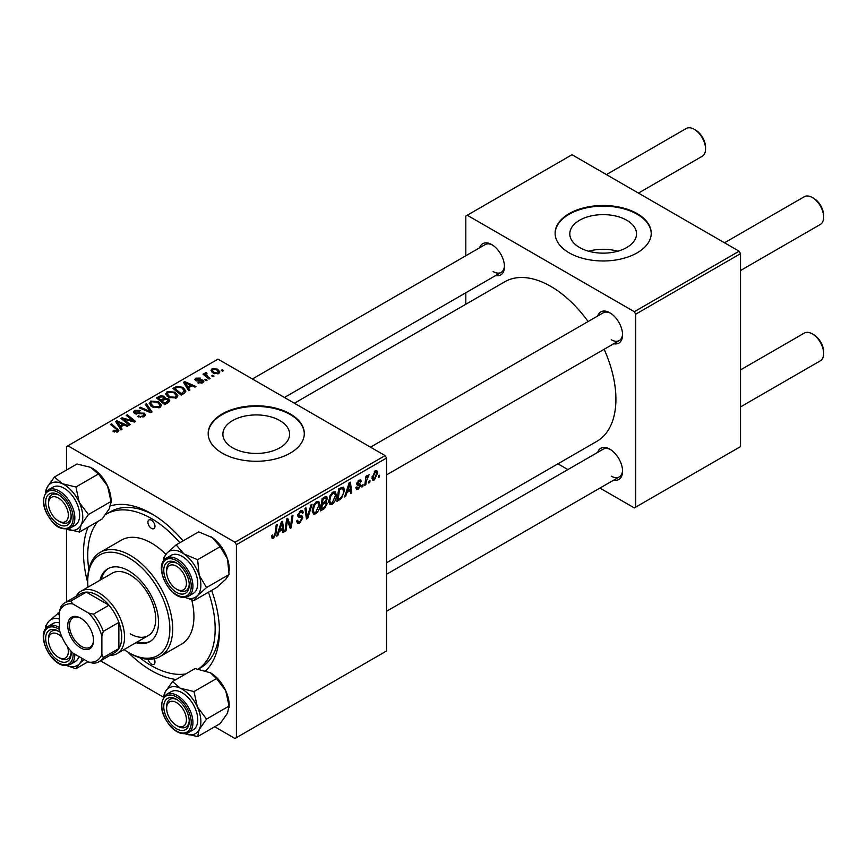 <?xml version="1.0" encoding="UTF-8"?>
<svg xmlns="http://www.w3.org/2000/svg" width="867" height="867" viewBox="0 0 867 867"><rect width="100%" height="100%" fill="white"/><g stroke="black" fill="none" stroke-linecap="round" stroke-linejoin="round"><path stroke-width="1.3" d="M626.765 220.261A33.369 19.258 0 0 0 590.405 216.089A33.369 19.258 0 0 0 569.803 233.884A33.369 19.258 0 0 0 579.579 247.507A33.369 19.258 0 0 0 615.938 251.679A33.369 19.258 0 0 0 636.53 233.884A33.369 19.258 0 0 0 626.765 220.261M617.727 251.213A33.369 19.258 0 0 0 588.617 251.213M637.158 213.607A48.064 27.744 0 0 0 584.781 207.592A48.064 27.744 0 0 0 555.108 233.223A48.064 27.744 0 0 0 569.186 252.85A48.064 27.744 0 0 0 621.563 258.865A48.064 27.744 0 0 0 651.236 233.223A48.064 27.744 0 0 0 637.158 213.607M651.225 233.559A48.064 27.744 0 0 0 637.158 214.257A48.064 27.744 0 0 0 585.041 208.178A48.064 27.744 0 0 0 555.108 233.559M232.649 447.805A33.369 19.258 180 0 1 222.873 434.183A33.369 19.258 180 0 1 243.464 416.388A33.369 19.258 180 0 1 279.824 420.56A33.369 19.258 180 0 1 289.6 434.183A33.369 19.258 180 0 1 269.008 451.978A33.369 19.258 180 0 1 232.649 447.805M290.217 413.906A48.064 27.744 0 0 0 237.84 407.891A48.064 27.744 0 0 0 208.178 433.533A48.064 27.744 0 0 0 222.255 453.148A48.064 27.744 0 0 0 274.633 459.163A48.064 27.744 0 0 0 304.295 433.533A48.064 27.744 0 0 0 290.217 413.906M304.295 433.858A48.064 27.744 0 0 0 290.217 414.556A48.064 27.744 0 0 0 238.111 408.487A48.064 27.744 0 0 0 208.178 433.858M597.688 316A18.023 10.404 60 0 1 609.826 312.77L609.826 312.77A18.023 10.404 60 0 1 622.571 334.846A18.023 10.404 60 0 1 613.706 343.755M610.552 313.225A16.018 9.244 -120 0 0 603.237 312.803L370.491 447.166M479.592 247.821A18.023 10.404 60 0 1 491.73 244.592L491.73 244.592A18.023 10.404 60 0 1 504.475 266.668A18.023 10.404 60 0 1 495.61 275.565M492.456 245.036A16.018 9.244 -120 0 0 485.13 244.613L252.395 378.987M597.688 452.368A18.023 10.404 60 0 1 609.826 449.149L609.826 449.149A18.023 10.404 60 0 1 622.571 471.214A18.023 10.404 60 0 1 613.706 480.123M610.552 449.594A16.018 9.244 -120 0 0 603.237 449.171L386.519 574.29M176.099 679.511A96.129 55.499 60 0 1 151.454 670.624A96.129 55.499 60 0 1 127.763 652.027M87.74 582.7A96.129 55.499 60 0 1 88.109 527.103M110.575 505.829A96.129 55.499 60 0 1 151.454 513.643L151.454 513.643A96.129 55.499 60 0 1 183.056 540.889M153.611 514.933A90.114 52.031 -120 0 0 110.64 511.638L106.392 514.088A90.114 52.031 -120 0 0 105.601 514.564M386.519 562.791L596.832 441.357A92.119 53.19 -120 0 0 604.147 349.271M588.119 321.527A92.119 53.19 -120 0 0 550.773 286.37A92.119 53.19 -120 0 0 504.713 281.808L294.39 403.231M385.1 455.598L386.519 458.058L236.409 544.714L235 542.265L385.1 455.598L218.007 359.133L66.488 446.613L66.488 470.055M66.488 529.184L66.488 601.871M236.409 544.714L236.409 737.654L235 738.478L214.691 726.752M163.484 697.187L100.529 660.838M336.439 495.187C336.461 498.807 335.02 501.852 332.115 504.323L329.991 504.572L328.712 501.343L330.067 495.49L333.015 492.066L335.226 491.849L336.439 495.187L335.301 494.526M346.876 492.532L345.662 496.358L344.546 497.008L349.141 482.897L350.409 482.171L351.764 492.835L350.723 493.431L350.398 490.505L346.876 492.532L346.139 492.109M273.582 538.114L272.108 538.353L271.642 535.665L272.682 534.928L272.585 535.979L273.647 536.738L275.002 533.812L276.194 525.023L277.234 524.416L276.009 533.508L273.582 538.114L271.555 536.955M271.826 535.535L273.647 536.738M296.655 520.98L299.798 521.641L301.814 518.574L301.543 517.718L298.855 517.328L297.684 515.497L300.459 510.858L302.507 510.544L303.363 512.505L302.323 513.47L301.824 512.018L300.426 512.213L298.714 514.825L299.104 515.627L302.149 516.006L302.843 517.87L299.733 523.029L297.479 523.43L296.655 520.926L297.684 520.189L298.161 521.934L296.666 521.067M297.836 514.315L299.104 515.627M312.098 504.28L307.774 518.228L306.452 518.986L304.946 508.42L305.975 507.824L307.276 516.884L310.993 504.93L312.098 504.28M319.956 504.692C319.977 508.322 318.536 511.367 315.642 513.838L313.507 514.088L312.239 510.858L313.594 505.006L316.542 501.581L318.753 501.364L319.956 504.692L318.828 504.041M379.54 475.159L379.302 476.937L378.272 477.522L378.489 475.766L379.54 475.159M386.519 458.058L386.519 650.998L236.409 737.654M326.057 496.423L327.423 498.222L326.057 501.798L327.293 503.402L324.442 508.604L320.476 510.901L322.156 498.482L326.794 496.531M325.331 501.386L326.718 501.928M279.033 531.699L277.819 535.524L276.703 536.174L281.309 522.064L282.566 521.338L283.921 532.002L282.88 532.598L282.555 529.672L279.033 531.699L278.296 531.276M287.042 523.213L285.991 530.81L284.94 531.406L286.641 518.986L287.725 518.358L290.564 526.432L291.941 515.93L292.992 515.323L291.312 527.732L290.217 528.361L287.367 520.319L287.042 523.213L286.132 522.682M358.331 489.183L356.521 489.487L355.871 487.633L356.901 486.896L358.385 488.121L359.74 486.062L357.291 485.054L356.781 483.829L358.938 480.22L360.694 479.939L361.279 481.391L360.249 482.139L358.895 481.283L357.811 483.06L360.249 484.154L360.77 485.368L358.331 489.183L355.871 487.763M356.044 487.514L358.385 488.121M359.523 485.455L356.803 484.241M360.249 482.139L358.114 480.838M356.857 483.071L358.754 483.927M341.479 498.492L336.949 501.386L338.629 488.966L343.495 487.091L344.546 490.234L341.479 498.492L340.493 497.929M377.633 472.905L374.425 479.906L372.756 480.09L371.965 477.999L375.227 470.814L376.831 470.64L377.633 472.905L376.386 472.19M370.014 480.654L369.775 482.431L368.746 483.027L368.963 481.272L370.014 480.654M366.329 481.098L365.809 484.729L364.769 485.325L365.982 476.297L367.023 475.701L366.763 477.565L369.136 474.628L366.329 481.098L365.408 480.556M363.067 484.675L362.829 486.441L361.799 487.037L362.016 485.282L363.067 484.675M207.061 380.169L206.032 380.754L204.829 379.811L205.88 379.204L207.061 380.169M214.008 376.148L212.979 376.744L211.786 375.801L212.838 375.194L214.008 376.148M165.76 394.138L167.212 391.581L175.047 392.155L177.941 395.818L176.478 397.964L168.794 397.454L165.716 393.705M189.895 390.074L188.778 390.724L183.468 382.336L184.725 381.61L195.996 386.552L194.956 387.148L191.921 385.782L188.41 387.809L189.895 390.074M168.675 402.321L164.708 404.618L156.472 397.92L160.547 395.764L164.156 396.273L165.207 398.452L168.447 398.896L169.802 400.782L168.675 402.321M165.402 397.812L165.207 399.243M152.007 411.944L150.695 412.714L139.262 407.858L140.302 407.262L150.099 411.413L145.309 404.369L146.425 403.729L152.007 411.944M116.85 432.2L116.341 429.198L110.51 424.462L111.561 423.855L118.866 430.541L117.945 431.766L112.916 431.094L113.826 430.422L116.85 431.051L117.338 430.4L117.338 432.048M130.223 424.527L129.183 425.133L120.957 418.425L122.041 417.796L133.29 421.015L126.257 415.369L127.308 414.762L135.545 421.46L134.461 422.077L123.201 418.88L130.223 424.527M235 542.265L67.897 445.79M122.052 429.241L120.936 429.891L115.625 421.503L116.882 420.777L128.153 425.719L127.124 426.315L124.079 424.949L120.567 426.976L122.052 429.241M144.095 416.669L137.669 416.507L138.579 415.835L140.302 416.528L143.001 415.954L143.998 414.74L143.358 413.841L134.515 413.494L133.345 411.977L134.656 410.373L140.421 410.362L139.706 411.142L135.783 411.056L135.48 412.865L144.29 413.191L145.515 414.838L144.095 416.669M134.905 413.689L134.905 412.107L135.48 413.906M149.287 403.654L150.728 401.096L158.563 401.659L161.468 405.322L160.005 407.479L152.31 406.97L149.243 403.22M197.795 382.846L198.565 382.098L201.848 382.282L202.098 380.862L195.725 380.602L194.847 379.432L195.834 378.175L200.364 378.088L196.69 378.716L196.592 379.919L201.22 379.768L203.041 380.223L203.875 381.393L202.694 382.835L197.795 382.846M201.848 383.225L202.098 380.862M196.69 378.716L196.592 380.949M184.118 393.412L181.181 395.103L172.945 388.416L176.814 386.335L182.926 387.332L185.95 391.136L184.118 393.412M218.787 373.547L213.455 373.298L210.984 370.339L212.122 368.768L217.541 369.114L219.871 371.943L218.787 373.547M206.259 373.493L207.679 376.473L210.042 378.445L209.001 379.042L203.008 374.176L204.048 373.579L205.284 374.587L205.327 372.691L206.292 372.442L207.007 373.319L205.891 374.132L205.891 376.527M204.894 373.439L205.327 372.691L205.327 376.072M223.534 370.653L222.505 371.249L221.313 370.307L222.364 369.7L223.534 370.653M198.489 669.031L200.754 667.72A90.114 52.031 -120 0 0 219.384 628.868M739.107 251.213L740.526 253.663L635.739 314.168L634.319 311.708L739.107 251.213L572.014 154.738L465.817 216.056L465.817 255.765M465.817 292.764L465.817 304.263M635.739 314.168L635.739 507.108L634.319 507.932L599.931 488.067M567.896 469.578L557.936 463.823M635.739 507.108L740.526 446.613L740.526 253.663M634.319 311.708L467.226 215.244M611.246 339.756A16.018 9.244 -120 0 0 619.255 340.547A16.018 9.244 -120 0 0 622.549 334.001M493.139 271.566A16.018 9.244 -120 0 0 501.159 272.368A16.018 9.244 -120 0 0 504.453 265.811M611.246 476.124A16.018 9.244 -120 0 0 619.255 476.915A16.018 9.244 -120 0 0 622.549 470.369M211.624 590.384A96.129 55.499 60 0 1 219.416 631.371A96.129 55.499 60 0 1 205.717 670.722M122.041 419.314L122.041 417.796M133.29 421.763L133.29 421.015M127.308 416.225L127.308 414.762M123.201 420.257L123.201 418.88M116.882 423.497L116.882 420.777M120.567 429.306L120.567 426.976M118.4 423.497L119.971 425.99L122.778 424.364L117.197 421.85L118.4 423.497L118.4 425.892M119.971 428.363L119.971 425.99M117.197 423.985L117.197 421.85M122.778 425.697L122.778 424.364M113.826 431.723L113.826 430.422M114.596 432.069L114.596 430.975M111.561 425.307L111.561 423.855M117.598 431.939L117.598 428.764M138.579 416.962L138.579 415.835M138.893 417.092L138.893 416.03M140.302 417.46L140.302 416.528M143.001 417.179L143.001 415.954M134.656 413.57L134.656 410.373M136.748 414.101L136.748 413.147M144.29 416.55L144.29 413.191M140.302 408.303L140.302 407.262M150.099 412.454L150.099 411.413M146.425 406.027L146.425 403.729M150.728 405.875L150.728 401.096M158.563 402.982L158.563 401.659M150.858 403.632L153.394 406.406L158.921 406.775L159.918 405.247L157.426 402.19L151.855 401.779L150.858 403.632L150.858 405.984L150.858 403.632M153.394 407.501L153.394 406.406M158.921 407.945L158.921 406.775M160.547 396.923L160.547 395.764M164.156 399.73L164.156 396.273M168.447 402.461L168.447 398.896M158.477 398.105L161.045 400.186L163.982 398.018L163.982 399.828L163.169 396.891L160.243 397.086L158.477 398.105L158.477 399.557M161.045 401.638L161.045 400.186M162.01 402.418L162.01 400.977L164.784 403.231L168.231 400.597L168.231 402.581M164.784 404.564L164.784 403.231M167.689 402.895L167.385 399.47L164.188 399.709L162.01 400.977M198.565 383.203L198.565 382.098M195.834 380.667L195.834 378.175M197.286 381.057L197.286 380.201M201.22 380.624L201.22 379.768M203.041 382.618L203.041 380.223M184.725 384.33L184.725 381.61M188.41 390.139L188.41 387.809M186.242 384.33L187.814 386.823L190.621 385.197L185.039 382.683L186.242 384.33L186.242 386.715M187.814 389.196L187.814 386.823M185.039 384.818L185.039 382.683M190.621 386.53L190.621 385.197M176.814 387.527L176.814 386.335M182.926 388.633L182.926 387.332M174.95 388.589L181.268 393.716L184.389 390.93L181.832 387.896L177.919 387.072L174.95 388.589L174.95 390.042M181.268 395.059L181.268 393.716M182.59 394.29L182.59 392.957M167.212 396.36L167.212 391.581M175.047 393.477L175.047 392.155M167.309 396.447L167.309 393.813L169.867 396.891L175.394 397.259L176.391 395.731L173.909 392.686L168.328 392.263L167.331 394.117L167.331 396.468M169.867 397.986L169.867 396.891M175.394 398.43L175.394 397.259M212.122 372.366L212.122 368.768M217.541 370.469L217.541 369.114M212.979 369.309L212.339 370.285L214.377 372.647L217.888 373.016L218.484 372.095L216.512 369.71L212.979 369.309M214.377 373.742L214.377 372.647M217.888 373.926L217.888 373.016M212.838 376.625L212.838 375.194M204.048 375.032L204.048 373.579M205.284 376.029L205.284 374.587M206.292 373.471L206.292 372.442M205.88 380.646L205.88 379.204M222.364 371.13L222.364 369.7M378.413 476.417L379.302 476.937M323.283 507.932L324.442 508.604M325.017 496.834L327.423 498.222M324.692 501.895L327.293 503.402M322.101 498.818L323.001 499.338L322.481 503.207L324.15 502.231L325.829 500.79L326.393 498.861L324.572 497.084M321.581 502.687L322.481 503.207M323.608 497.647L324.767 498.308L323.001 499.338M326.393 498.861L324.767 498.308M321.386 504.139L322.275 504.648L321.711 508.842L324.659 507.087L326.263 503.955L324.377 502.101M320.823 508.333L321.711 508.842M323.304 502.719L324.464 503.391L322.275 504.648M326.263 503.955L324.464 503.391M312.315 511.92L315.642 513.838M314.407 505.418L313.269 510.316L314.147 512.581L315.718 512.462L318.926 505.168L318.059 502.806L316.498 502.936L314.407 505.418L313.616 504.962M312.283 509.742L313.269 510.316M315.49 502.351L316.498 502.936M306.224 517.339L307.774 518.228M306.051 516.168L307.276 516.884M296.666 521.251L299.733 523.029M300.491 510.847L303.363 512.505M300.275 510.977L303.352 512.755M299.418 511.628L300.426 512.213M297.728 514.911L302.843 517.87M275.11 532.999L276.009 533.508M277.05 535.091L277.819 535.524M282.74 531.319L283.921 532.002M281.396 529L282.555 529.672M280.973 525.846L279.597 530.04L282.404 528.415L281.786 523.039L280.973 525.846L280.214 525.413M278.849 529.607L279.597 530.04M281.114 522.649L281.786 523.039M285.102 530.301L285.991 530.81M289.177 525.64L290.564 526.432M289.611 526.757L291.312 527.732M286.522 519.832L287.367 520.319M356.781 483.873L359.361 485.368M359.101 480.134L361.279 481.391M356.998 482.594L357.811 483.06M356.846 483.114L360.77 485.368M344.893 495.913L345.662 496.358M350.582 492.153L351.764 492.835M349.238 489.833L350.398 490.505M348.805 486.68L347.439 490.874L350.246 489.248L349.629 483.873L348.805 486.68L348.057 486.246M346.681 490.429L347.439 490.874M348.957 483.483L349.629 483.873M338.726 499.024L339.886 499.685M343.419 489.584L344.546 490.234M339.474 489.822L338.195 499.327L339.517 498.568C342.248 496.693 343.581 494.092 343.516 490.765L342.27 488.403L339.474 489.822L338.585 489.302M337.296 498.818L338.195 499.327M340.948 487.633L342.801 488.5L341.132 487.525M328.788 502.405L332.115 504.323M330.88 495.902L329.742 500.801L330.62 503.066L332.191 502.947L335.41 495.653L334.532 493.29L332.982 493.421L330.88 495.902L330.089 495.447M328.756 500.226L329.742 500.801M331.974 492.835L332.982 493.421M371.986 478.497L374.425 479.906M374.804 471.084L376.061 471.811L375.183 471.876L372.994 477.273L374.425 478.855L376.603 473.49L374.403 471.431M372.041 476.731L372.994 477.273M371.965 478.031L374.425 478.855M368.887 481.911L369.775 482.431M364.92 484.209L365.809 484.729M365.874 477.056L366.763 477.565M367.673 475.56L368.724 476.167M367.521 475.81L368.204 476.2M361.929 485.932L362.829 486.441M177.93 589.928L176.51 589.105A14.013 8.096 -120 0 0 186.427 583.383A14.013 8.096 -120 0 0 176.51 566.216A14.013 8.096 -120 0 0 166.605 571.938A14.013 8.096 -120 0 0 176.51 589.105L177.93 589.928A16.018 9.244 60 0 0 185.939 590.72A16.018 9.244 -120 0 0 189.234 584.163A16.018 9.244 60 0 1 185.939 590.72A16.018 9.244 -120 0 1 182.612 591.457A16.018 9.244 -120 0 1 177.193 589.473M813.734 198.315L812.325 197.503L813.734 198.315A14.013 8.096 60 0 1 823.65 215.482L823.65 217.118A16.018 9.244 -120 0 0 812.325 197.503L812.325 197.503A16.018 9.244 -120 0 0 804.316 196.711L724.509 242.782M740.526 270.526L820.334 224.455A16.018 9.244 -120 0 0 823.65 217.118M166.605 571.938L166.605 570.302A16.018 9.244 60 0 1 169.921 562.965A16.018 9.244 60 0 1 177.247 563.387A16.018 9.244 -120 0 0 173.248 562.228A16.018 9.244 -120 0 0 169.921 562.965A16.018 9.244 -120 0 0 166.627 571.158M813.734 334.684L812.325 333.871L813.734 334.684A14.013 8.096 60 0 1 823.65 351.861L823.65 353.487A16.018 9.244 -120 0 0 812.325 333.871L812.325 333.871A16.018 9.244 -120 0 0 804.316 333.08L740.526 369.906M740.526 406.905L820.334 360.824A16.018 9.244 -120 0 0 823.65 353.487M177.93 726.297L176.51 725.473A14.013 8.096 -120 0 0 186.427 719.751A14.013 8.096 -120 0 0 176.51 702.584A14.013 8.096 -120 0 0 166.605 708.306A14.013 8.096 -120 0 0 176.51 725.473L177.93 726.297A16.018 9.244 60 0 0 185.939 727.088A16.018 9.244 -120 0 0 189.234 720.531A16.018 9.244 60 0 1 185.939 727.088L185.939 727.088A16.018 9.244 -120 0 1 177.193 725.842M166.605 708.306L166.605 706.67A16.018 9.244 60 0 1 169.921 699.344A16.018 9.244 60 0 1 177.247 699.756A16.018 9.244 -120 0 0 169.921 699.344A16.018 9.244 -120 0 0 166.627 707.537M638.448 193.092L702.237 156.277A16.018 9.244 -120 0 0 705.554 148.94L705.554 147.303A14.013 8.096 60 0 0 695.637 130.137L694.218 129.313A16.018 9.244 -120 0 0 686.209 128.522L606.412 174.603M59.834 521.739L58.414 520.926A14.013 8.096 -120 0 0 68.33 515.204A14.013 8.096 -120 0 0 58.414 498.037A14.013 8.096 -120 0 0 48.498 503.76A14.013 8.096 -120 0 0 58.414 520.926L59.834 521.739A16.018 9.244 60 0 0 67.843 522.53A16.018 9.244 -120 0 0 71.137 515.984A16.018 9.244 60 0 1 67.843 522.53A16.018 9.244 -120 0 1 59.097 521.295M48.498 503.76L48.498 502.123A16.018 9.244 60 0 1 51.825 494.786A16.018 9.244 60 0 1 59.14 495.209A16.018 9.244 -120 0 0 51.825 494.786A16.018 9.244 -120 0 0 48.53 502.979M705.554 148.94A16.018 9.244 -120 0 0 694.218 129.313L695.637 130.137M62.121 637.364A14.013 8.096 -120 0 0 58.414 634.406A14.013 8.096 -120 0 0 48.498 640.128A14.013 8.096 -120 0 0 58.414 657.294L59.834 658.107A16.018 9.244 60 0 0 67.843 658.909A16.018 9.244 -120 0 0 71.137 652.352A16.018 9.244 60 0 1 67.843 658.909A16.018 9.244 -120 0 1 64.516 659.646A16.018 9.244 -120 0 1 59.097 657.663M48.498 640.128L48.498 638.491A16.018 9.244 60 0 1 51.825 631.154A16.018 9.244 60 0 1 59.14 631.577A16.018 9.244 -120 0 0 55.141 630.417A16.018 9.244 -120 0 0 51.825 631.154A16.018 9.244 -120 0 0 48.53 639.347M59.834 658.107L58.414 657.294A14.013 8.096 -120 0 0 67.615 646.88M210.378 536.391A26.433 15.259 60 0 1 210.497 536.456A26.433 15.259 60 0 1 212.307 537.605L220.164 546.687L197.622 559.703L183.988 553.959L176.142 544.877L166.973 553.059L163.592 557.904L163.495 560.808M176.142 544.877L198.684 531.872L212.307 537.605A26.433 15.259 60 0 1 227.512 558.933L229.083 574.528L225.702 579.373L216.533 587.555L193.991 600.56L197.383 595.716A26.433 15.259 60 0 1 189.906 598.501A26.433 15.259 60 0 1 184.953 597.33M181.788 594.101A18.023 10.404 60 0 1 164.914 577.054A18.023 10.404 60 0 1 171.243 561.22A18.023 10.404 60 0 1 176.51 562.943A18.023 10.404 60 0 1 189.255 585.019A18.023 10.404 60 0 1 181.788 594.101M188.377 596.247L193.189 593.472A22.033 12.723 -120 0 0 194.977 571.537A22.033 12.723 -120 0 0 175.73 554.295A22.033 12.723 -120 0 0 171.167 555.313L166.345 558.099A22.033 12.723 60 0 1 170.918 557.08A22.033 12.723 60 0 1 190.166 574.322A22.033 12.723 60 0 1 188.377 596.247L183.392 597.374C168.881 597.504 153.058 565.642 166.345 558.099M229.083 574.528L206.552 587.544L199.193 575.287L197.622 559.703M163.7 560.516A26.433 15.259 60 0 1 166.973 553.059A26.433 15.259 60 0 1 183.988 553.959A26.433 15.259 60 0 1 199.193 575.287A26.433 15.259 -120 0 1 197.383 595.716L206.552 587.544M184.812 597.352L193.991 600.56M220.164 546.687L227.512 558.933A26.433 15.259 60 0 1 229.191 568.828L229.191 570.952M210.334 672.738A26.433 15.259 60 0 1 210.497 672.825A26.433 15.259 60 0 1 218.235 679.229A26.433 15.259 60 0 1 225.702 690.641L229.083 706.063L206.552 719.079L197.383 706.984L193.991 691.563L180.369 688.235L172.522 681.57L165.163 692.007L163.516 697.144M172.522 681.57L195.053 668.565L210.41 672.781L216.533 678.547L225.702 690.641A26.433 15.259 60 0 1 229.191 705.196L227.512 713.162L220.164 723.598L197.622 736.614L199.193 729.515L206.552 719.079M171.243 724.389A18.023 10.404 60 0 1 164.058 703.722A18.023 10.404 60 0 1 176.51 699.311A18.023 10.404 60 0 1 181.788 703.679A18.023 10.404 60 0 1 189.255 721.387A18.023 10.404 60 0 1 171.243 724.389M188.377 732.615L193.189 729.841A22.033 12.723 -120 0 0 188.627 698.108A22.033 12.723 -120 0 0 171.167 691.682L166.345 694.467A22.033 12.723 60 0 1 183.804 700.883A22.033 12.723 60 0 1 188.377 732.615C182.85 735.173 176.846 733.07 170.376 726.318C160.178 713.313 158.834 702.693 166.345 694.467M183.988 733.287L197.622 736.614M216.533 678.547L193.991 691.563M229.083 706.063L229.191 707.32M163.7 696.884A26.433 15.259 60 0 1 165.163 692.007A26.433 15.259 60 0 1 180.369 688.235A26.433 15.259 60 0 1 197.383 706.984A26.433 15.259 60 0 1 199.193 729.515A26.433 15.259 -120 0 1 184.953 733.71M45.593 492.337A26.433 15.259 60 0 1 47.067 487.46A26.433 15.259 -120 0 1 62.272 483.678A26.433 15.259 60 0 1 71.809 491.025A26.433 15.259 60 0 1 79.287 502.437L75.895 487.005L62.272 483.678L54.415 477.023L47.067 487.46L45.42 492.586M63.692 499.121A18.023 10.404 60 0 1 71.159 516.84A18.023 10.404 60 0 1 53.147 519.832A18.023 10.404 60 0 1 45.962 499.175A18.023 10.404 60 0 1 58.414 494.764A18.023 10.404 60 0 1 63.692 499.121M70.52 493.551A22.033 12.723 -120 0 0 53.06 487.135L48.249 489.909A22.033 12.723 60 0 1 65.708 496.336A22.033 12.723 60 0 1 70.281 528.068L75.093 525.283A22.033 12.723 -120 0 0 70.52 493.551M54.415 477.023L76.957 464.008L90.591 467.335L98.437 473.989L75.895 487.005M98.437 473.989L107.606 486.084L110.987 501.516L88.445 514.521L79.287 502.437A26.433 15.259 60 0 1 81.097 524.958L88.445 514.521M110.987 501.516L109.415 508.604L102.057 519.04L79.526 532.056L81.097 524.958A26.433 15.259 60 0 1 66.857 529.152M65.892 528.729L79.526 532.056M92.238 468.18A26.433 15.259 60 0 1 92.401 468.278A26.433 15.259 60 0 1 107.606 486.084A26.433 15.259 60 0 1 111.084 500.649L111.084 502.773M59.411 612.275L48.877 621.249A26.433 15.259 60 0 1 56.344 618.464A26.433 15.259 60 0 1 59.411 618.984M71.04 651.16A18.023 10.404 60 0 1 71.159 653.209A18.023 10.404 60 0 1 63.692 662.29A18.023 10.404 60 0 1 46.807 645.232A18.023 10.404 60 0 1 53.147 629.409A18.023 10.404 60 0 1 58.414 631.133A18.023 10.404 60 0 1 60.126 632.249M59.411 622.723A22.033 12.723 -120 0 0 57.634 622.484A22.033 12.723 -120 0 0 53.06 623.503L48.249 626.277A22.033 12.723 60 0 1 52.822 625.259A22.033 12.723 60 0 1 59.411 627.448M45.593 628.705A26.433 15.259 -120 0 1 48.877 621.249L45.496 626.093L45.398 628.998M59.411 615.451L58.046 613.067M87.979 661.77L75.895 668.75L79.287 663.905L84.012 659.484M66.716 665.531L75.895 668.75M74.844 654.184A22.033 12.723 60 0 1 70.281 664.436L75.093 661.651A22.033 12.723 -120 0 0 78.94 656.547M82.17 658.421A26.433 15.259 60 0 1 79.287 663.905A26.433 15.259 60 0 1 66.857 665.52M151.454 520.189A5.007 2.894 -120 0 0 148.951 519.94A5.007 2.894 -120 0 0 148.181 523.95A5.007 2.894 -120 0 0 151.454 528.361A5.007 2.894 -120 0 0 153.958 528.61A5.007 2.894 -120 0 0 154.716 524.6A5.007 2.894 -120 0 0 151.454 520.189M148.062 659.213A5.007 2.894 -120 0 0 151.454 664.079A5.007 2.894 -120 0 0 153.958 664.328A5.007 2.894 -120 0 0 154.066 658.757M135.989 642.685A42.049 24.276 -120 0 0 149.818 641.634A42.049 24.276 -120 0 0 156.266 607.94A42.049 24.276 -120 0 0 128.793 570.876A42.049 24.276 -120 0 0 107.768 568.795A42.049 24.276 -120 0 0 99.943 580.251M108.483 568.405A42.049 24.276 -120 0 0 101.352 579.438M124.046 649.578A58.078 33.531 -120 0 0 128.793 652.634A58.078 33.531 -120 0 0 169.856 628.922A58.078 33.531 -120 0 0 128.793 557.795A58.078 33.531 -120 0 0 87.73 581.508A58.078 33.531 -120 0 0 88.001 587.143M130.213 653.447L128.793 652.634L130.213 653.447A60.083 34.691 60 0 0 160.243 656.427L181.485 644.159A60.083 34.691 -120 0 0 191.759 599.931M87.73 581.508L87.73 579.871A60.083 34.691 60 0 1 100.171 552.366A60.083 34.691 60 0 1 130.213 555.346A60.083 34.691 60 0 1 169.455 608.287A60.083 34.691 60 0 1 160.243 656.427M165.846 554.295A60.083 34.691 -120 0 0 151.454 543.078A60.083 34.691 -120 0 0 121.413 540.108L100.171 552.366M139.75 657.706A90.114 52.031 -120 0 0 151.454 665.715A90.114 52.031 -120 0 0 185.722 673.952M198.37 669.01A90.114 52.031 -120 0 0 208.47 592.204M179.892 542.709A90.114 52.031 -120 0 0 151.454 518.553A90.114 52.031 -120 0 0 106.392 514.088M76.112 596.323A36.046 20.808 60 0 1 81.032 591.164L112.19 573.185A36.046 20.808 60 0 1 130.213 574.962A36.046 20.808 60 0 1 153.762 606.727A36.046 20.808 60 0 1 148.235 635.619A36.046 20.808 60 0 1 130.213 633.831M97.722 521.544A90.114 52.031 -120 0 0 88.813 569.489M137.398 641.873A42.049 24.276 -120 0 0 150.511 641.201M67.756 625.573A18.229 10.523 60 0 1 80.642 618.128A18.229 10.523 60 0 1 93.528 640.453A18.229 10.523 60 0 1 80.642 647.887A18.229 10.523 60 0 1 67.756 625.573M81.075 618.388A17.026 9.83 -120 0 0 72.991 617.781A17.026 9.83 -120 0 0 69.458 625.573A17.026 9.83 -120 0 0 76.892 642.707A17.026 9.83 -120 0 0 90.005 647.259A17.026 9.83 -120 0 0 93.528 639.944M81.032 591.164A36.046 20.808 60 0 1 108.809 600.82A36.046 20.808 60 0 1 124.545 637.104A36.046 20.808 60 0 1 117.078 653.599A36.046 20.808 60 0 1 110.152 655.289M101.883 654.379L103.303 657.533A34.041 19.659 60 0 1 99.087 661.673L114.661 652.688A34.041 19.659 -120 0 0 118.877 648.549A34.041 19.659 -120 0 0 121.716 637.104A34.041 19.659 -120 0 0 118.877 622.387A34.041 19.659 -120 0 0 108.971 605.209L86.31 592.128A34.041 19.659 -120 0 0 80.62 593.722L65.036 602.706A34.041 19.659 60 0 1 70.736 601.124L72.763 603.931A32.046 18.5 -120 0 0 59.411 611.647L59.411 629.854A32.046 18.5 -120 0 0 72.763 652.981L88.532 662.085A32.046 18.5 -120 0 0 101.883 654.379L101.883 636.172A32.046 18.5 -120 0 0 88.532 613.034L72.763 603.931M88.532 613.034L93.387 614.204L108.971 605.209A34.041 19.659 -120 0 0 86.31 592.128L70.736 601.124M103.303 657.533L118.877 648.549L118.877 622.387L103.303 631.371L101.883 636.172M59.411 611.647L60.82 606.846A34.041 19.659 60 0 1 65.036 602.706M99.087 661.673A34.041 19.659 60 0 1 93.387 663.266L88.532 662.085M93.387 614.204A34.041 19.659 60 0 1 103.303 631.371M127.135 420.105L127.135 419.184M130.819 421.102L130.819 420.202M125.227 421.915L125.227 420.419M139.554 413.808L139.554 412.725M147.162 411.207L147.162 410.113M159.008 397.801L159.008 396.457M162.725 400.565L162.725 399.221M166.724 403.458L166.724 402.115M198.771 380.938L198.771 380.071M175.416 388.329L175.416 386.985M207.679 377.979L207.679 376.473M305.65 513.34L306.94 514.088M297.739 516.071L300.09 517.436M287.551 521.013L289.079 521.891M288.375 523.549L290.033 524.502M339.81 488.284L340.969 488.955M182.601 596.659A20.83 12.03 -120 0 0 189.916 578.365A20.83 12.03 -120 0 0 170.42 558.662A20.83 12.03 -120 0 0 163.104 576.956A20.83 12.03 -120 0 0 182.601 596.659M170.42 725.993A20.83 12.03 -120 0 0 189.916 728.811A20.83 12.03 -120 0 0 182.601 702.064A20.83 12.03 -120 0 0 163.104 699.257A20.83 12.03 -120 0 0 170.42 725.993M64.505 497.517A20.83 12.03 -120 0 0 45.008 494.699A20.83 12.03 -120 0 0 52.323 521.446A20.83 12.03 -120 0 0 71.82 524.253A20.83 12.03 -120 0 0 64.505 497.517M59.411 629.453A20.83 12.03 -120 0 0 52.323 626.852A20.83 12.03 -120 0 0 45.008 645.146A20.83 12.03 -120 0 0 64.505 664.848A20.83 12.03 -120 0 0 73.11 653.187M143.998 414.74L143.998 416.724M159.918 405.247L159.918 407.533M202.531 381.447L202.531 382.921M196.202 379.356L196.202 380.83M184.389 390.93L184.389 393.239M176.391 395.731L176.391 398.018M212.339 370.285L212.339 372.539M218.484 372.095L218.484 373.699M318.059 502.806L316.249 501.755M314.147 512.581L312.261 511.497M301.824 512.018L300.155 511.053M272.91 536.836L271.599 536.077M359.447 485.412L356.781 483.862M359.859 481.142L358.613 480.426M334.532 493.29L332.722 492.25M330.62 503.066L328.734 501.982M386.519 474.921L619.255 340.547M619.255 476.915L386.519 611.289M501.159 272.368L284.441 397.487M48.249 489.909C40.738 498.135 42.082 508.756 52.28 521.761C57.092 527.949 63.096 530.051 70.281 528.068M48.249 626.277C34.962 633.82 50.785 665.693 65.296 665.553L70.281 664.436M117.078 653.599L148.235 635.619"/></g></svg>
